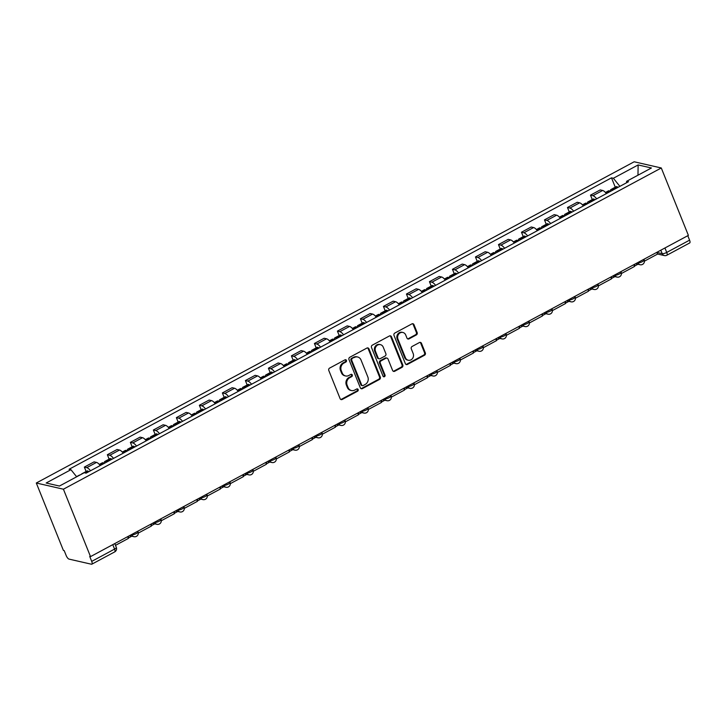 <?xml version="1.0" encoding="UTF-8"?>
<svg xmlns="http://www.w3.org/2000/svg" width="726" height="726" viewBox="0 0 726 726"><rect width="100%" height="100%" fill="white"/><g stroke="black" fill="none" stroke-linecap="round" stroke-linejoin="round"><path stroke-width="1.09" d="M346.438 360.386A1.234 1.098 102.9 0 0 344.986 359.842L329.604 368.1A1.761 1.57 102.9 0 0 328.787 370.451L340.131 398.674A1.761 1.57 102.9 0 0 342.209 399.463L357.591 391.196A1.234 1.098 102.9 0 0 357.428 388.9A1.234 1.098 102.9 0 0 356.711 389L354.724 390.071A5.627 5.018 102.9 0 1 351.448 390.543A5.627 5.018 102.9 0 1 348.072 387.539L347.128 385.188A5.627 5.018 102.9 0 1 349.741 377.683L351.729 376.613A1.234 1.098 102.9 0 0 351.565 374.317A1.234 1.098 102.9 0 0 350.849 374.416L348.861 375.487A5.627 5.018 102.9 0 1 345.585 375.959A5.627 5.018 102.9 0 1 342.209 372.964L341.265 370.605A5.627 5.018 102.9 0 1 343.879 363.1L345.866 362.029A1.234 1.098 102.9 0 0 346.438 360.386M345.585 375.959L344.796 375.778A5.627 5.018 102.9 0 1 341.42 372.783L340.476 370.423A5.627 5.018 102.9 0 1 343.089 362.918L345.077 361.857A1.234 1.098 102.9 0 0 345.286 359.733M340.812 399.463A1.761 1.57 102.9 0 0 341.42 399.282L356.802 391.015A1.234 1.098 102.9 0 0 357.01 388.891M351.448 390.543L350.658 390.361A5.627 5.018 102.9 0 1 347.282 387.366L346.338 385.007A5.627 5.018 102.9 0 1 348.952 377.502L350.939 376.431A1.234 1.098 102.9 0 0 351.148 374.307M416.343 334.94A1.761 1.57 102.9 0 0 417.16 332.59L413.983 324.676A1.761 1.57 102.9 0 0 411.905 323.887L394.817 333.062A1.761 1.57 102.9 0 0 394 335.412L405.353 363.635A1.761 1.57 102.9 0 0 407.431 364.425L424.51 355.241A1.761 1.57 102.9 0 0 425.327 352.9L421.479 343.334A1.761 1.57 102.9 0 0 419.401 342.545L412.096 346.474A1.761 1.57 102.9 0 0 411.279 348.816L413.185 353.562A4.71 4.193 102.9 0 1 412.522 358.499A4.71 4.193 102.9 0 1 408.257 360.232A4.71 4.193 102.9 0 1 405.435 357.718L397.966 339.142A4.71 4.193 102.9 0 1 398.628 334.205A4.71 4.193 102.9 0 1 402.885 332.472A4.71 4.193 102.9 0 1 405.716 334.976L406.959 338.08A1.761 1.57 102.9 0 0 409.037 338.87L416.343 334.94L415.553 334.759A1.761 1.57 102.9 0 0 416.37 332.417L413.185 324.495A1.761 1.57 102.9 0 0 412.513 323.705M661.286 167.978L688.384 235.387L90.514 556.615L63.416 489.206L661.286 167.978L634.17 161.78L36.3 483.008L63.398 550.417L64.187 550.598L66.184 555.553A3.585 1.28 -118.2 0 0 69.043 559.111L91.412 564.22A3.585 1.28 -118.2 0 0 91.83 564.184A3.585 1.28 -118.2 0 0 91.712 561.389L114.572 549.101A3.585 0.998 -21.9 0 0 116.314 547.404L114.781 543.574M368.962 348.861A1.761 1.57 102.9 0 0 366.884 348.072L349.805 357.256A1.761 1.57 102.9 0 0 348.979 359.597L360.332 387.82A1.761 1.57 102.9 0 0 362.41 388.61L379.489 379.435A1.761 1.57 102.9 0 0 380.306 377.084L368.962 348.861L368.173 348.68A1.761 1.57 102.9 0 0 367.492 347.89M372.311 345.159L389.39 335.984A1.761 1.57 102.9 0 1 391.468 336.773L402.812 364.996A1.761 1.57 102.9 0 1 401.995 367.338L394.69 371.267A1.761 1.57 102.9 0 1 392.612 370.478L388.011 359.034A1.761 1.57 102.9 0 0 385.933 358.236L381.077 360.849A1.761 1.57 102.9 0 0 380.261 363.191L385.052 375.106A1.234 1.098 102.9 0 1 383.029 376.195L371.494 347.5A1.761 1.57 102.9 0 1 372.311 345.159M687.794 235.705L689.582 240.161A3.585 1.28 61.8 0 1 689.7 242.956L666.84 255.234A3.585 1.28 -118.2 0 0 666.722 252.439L689.582 240.161M90.514 556.615L89.725 556.434L91.712 561.389M63.416 489.206L36.3 483.008M100.242 465.548A8.24 2.94 -118.2 0 0 96.494 462.408L86.757 467.644A8.24 2.94 61.8 0 1 90.505 470.775M86.757 467.644L84.352 467.09L86.122 471.51M96.494 462.408L94.081 461.863L84.352 467.09M109.136 459.15L107.357 454.73L109.762 455.275A8.24 2.94 61.8 0 1 113.51 458.415M123.248 453.187A8.24 2.94 -118.2 0 0 119.5 450.047L117.086 449.494L107.357 454.73M132.141 446.789L130.362 442.37L132.776 442.914A8.24 2.94 61.8 0 1 136.515 446.054M146.253 440.827A8.24 2.94 -118.2 0 0 142.505 437.687L140.091 437.134L130.362 442.37M155.146 434.429L153.368 430.01L155.781 430.554A8.24 2.94 61.8 0 1 159.52 433.694M169.258 428.458A8.24 2.94 -118.2 0 0 165.51 425.327L163.105 424.774L153.368 430.01M178.151 422.069L176.373 417.641L178.787 418.194A8.24 2.94 61.8 0 1 182.535 421.334M192.263 416.098A8.24 2.94 -118.2 0 0 188.515 412.967L186.11 412.413L176.373 417.641M201.156 409.7L199.378 405.28L201.792 405.834A8.24 2.94 61.8 0 1 205.54 408.965M215.268 403.738A8.24 2.94 -118.2 0 0 211.529 400.607L209.115 400.053L199.378 405.28M224.162 397.34L222.383 392.92L224.797 393.474A8.24 2.94 61.8 0 1 228.545 396.605M238.273 391.378A8.24 2.94 -118.2 0 0 234.534 388.247L232.12 387.693L222.383 392.92M247.167 384.98L245.397 380.56L247.802 381.114A8.24 2.94 61.8 0 1 251.55 384.245M261.287 379.017A8.24 2.94 -118.2 0 0 257.539 375.886L255.125 375.333L245.397 380.56M270.181 372.62L268.402 368.2L270.807 368.754A8.24 2.94 61.8 0 1 274.555 371.884M284.293 366.657A8.24 2.94 -118.2 0 0 280.545 363.517L278.131 362.973L268.402 368.2M293.186 360.259L291.407 355.84L293.821 356.393A8.24 2.94 61.8 0 1 297.56 359.524M307.298 354.297A8.24 2.94 -118.2 0 0 303.55 351.157L301.136 350.613L291.407 355.84M316.191 347.899L314.412 343.48L316.826 344.033A8.24 2.94 61.8 0 1 320.565 347.164M330.303 341.937A8.24 2.94 -118.2 0 0 326.555 338.797L324.15 338.252L314.412 343.48M339.196 335.539L337.418 331.12L339.832 331.664A8.24 2.94 61.8 0 1 343.579 334.804M353.308 329.577A8.24 2.94 -118.2 0 0 349.56 326.437L347.155 325.883L337.418 331.12M362.201 323.179L360.423 318.759L362.837 319.304A8.24 2.94 61.8 0 1 366.585 322.444M376.313 317.217A8.24 2.94 -118.2 0 0 372.565 314.077L370.16 313.523L360.423 318.759M385.207 310.819L383.428 306.399L385.842 306.944A8.24 2.94 61.8 0 1 389.59 310.084M399.318 304.847A8.24 2.94 -118.2 0 0 395.579 301.717L393.165 301.163L383.428 306.399M408.212 298.459L406.442 294.03L408.847 294.584A8.24 2.94 61.8 0 1 412.595 297.724M422.323 292.487A8.24 2.94 -118.2 0 0 418.584 289.356L416.17 288.803L406.442 294.03M431.217 286.089L429.447 281.67L431.852 282.223A8.24 2.94 61.8 0 1 435.6 285.354M445.337 280.127A8.24 2.94 -118.2 0 0 441.589 276.996L439.176 276.443L429.447 281.67M454.231 273.729L452.452 269.31L454.857 269.863A8.24 2.94 61.8 0 1 458.605 272.994M468.343 267.767A8.24 2.94 -118.2 0 0 464.595 264.636L462.181 264.082L452.452 269.31M477.236 261.369L475.457 256.95L477.871 257.503A8.24 2.94 61.8 0 1 481.61 260.634M491.348 255.407A8.24 2.94 -118.2 0 0 487.6 252.276L485.186 251.722L475.457 256.95M500.241 249.009L498.463 244.589L500.876 245.143A8.24 2.94 61.8 0 1 504.615 248.274M514.353 243.047A8.24 2.94 -118.2 0 0 510.605 239.907L508.2 239.362L498.463 244.589M523.246 236.649L521.468 232.229L523.882 232.783A8.24 2.94 61.8 0 1 527.63 235.914M537.358 230.686A8.24 2.94 -118.2 0 0 533.61 227.547L531.205 227.002L521.468 232.229M546.251 224.289L544.473 219.869L546.887 220.423A8.24 2.94 61.8 0 1 550.635 223.554M560.363 218.326A8.24 2.94 -118.2 0 0 556.624 215.186L554.21 214.642L544.473 219.869M569.257 211.928L567.478 207.509L569.892 208.053A8.24 2.94 61.8 0 1 573.64 211.193M583.368 205.966A8.24 2.94 -118.2 0 0 579.629 202.826L577.215 202.273L567.478 207.509M592.262 199.568L590.492 195.149L592.897 195.693A8.24 2.94 61.8 0 1 596.645 198.833M606.382 193.606A8.24 2.94 -118.2 0 0 602.634 190.466L600.221 189.913L590.492 195.149M619.877 186.346L613.361 178.26L638.136 164.947L651.422 167.978L626.647 181.291L628.498 181.718L86.076 473.152L84.225 472.726L59.45 486.039L46.165 483.008L70.939 469.695L76.666 476.791M613.361 178.26L611.501 177.834L69.088 469.268L70.939 469.695M615.276 187.208L611.501 177.834M626.647 181.291L626.484 182.798M637.972 175.202L638.136 164.947M361.003 388.61A1.761 1.57 102.9 0 0 361.621 388.428L378.7 379.253A1.761 1.57 102.9 0 0 379.516 376.903L368.173 348.68M352.273 358.59A1.234 1.098 102.9 0 0 351.702 360.232L361.666 385.007A1.234 1.098 102.9 0 0 363.118 385.56L365.214 384.435A5.627 5.018 102.9 0 0 367.828 376.93L361.022 359.996A5.627 5.018 102.9 0 0 357.646 356.992A5.627 5.018 102.9 0 0 354.379 357.464L351.484 358.408A1.234 1.098 102.9 0 0 350.912 360.051L351.702 360.232M362.401 385.66L361.612 385.479A1.234 1.098 102.9 0 1 360.867 384.825L350.912 360.051M357.646 356.992L356.856 356.811A5.627 5.018 102.9 0 0 353.58 357.283L354.379 357.464M351.484 358.408L353.58 357.283M393.283 371.267A1.761 1.57 102.9 0 0 393.9 371.086L401.206 367.156A1.761 1.57 102.9 0 0 402.022 364.815L390.679 336.592A1.761 1.57 102.9 0 0 390.007 335.802M386.949 358.09L386.159 357.909A1.761 1.57 102.9 0 0 385.143 358.063L380.288 360.668A1.761 1.57 102.9 0 0 379.471 363.009L384.263 374.925L385.052 375.106M383.392 376.676A1.234 1.098 102.9 0 0 384.263 374.925M383.237 347.155A4.71 4.193 102.9 0 0 380.406 344.641A4.71 4.193 102.9 0 0 376.15 346.375A4.71 4.193 102.9 0 0 375.487 351.311L378.119 357.864A1.761 1.57 102.9 0 0 380.197 358.653L385.052 356.049A1.761 1.57 102.9 0 0 385.869 353.698L383.237 347.155M380.406 344.641L379.616 344.469A4.71 4.193 102.9 0 0 375.36 346.202A4.71 4.193 102.9 0 0 374.698 351.13L375.487 351.311M379.181 358.798L378.382 358.617A1.761 1.57 102.9 0 1 377.329 357.682L374.698 351.13M407.631 338.87A1.761 1.57 102.9 0 0 408.248 338.688L415.553 334.759M402.885 332.472L402.095 332.29A4.71 4.193 102.9 0 0 397.83 334.024A4.71 4.193 102.9 0 0 397.176 338.96L397.966 339.142M408.257 360.232L407.467 360.051A4.71 4.193 102.9 0 1 404.645 357.537L397.176 338.96M406.025 364.425A1.761 1.57 102.9 0 0 406.633 364.243L423.721 355.059A1.761 1.57 102.9 0 0 424.538 352.718L420.69 343.153A1.761 1.57 102.9 0 0 420.018 342.363M82.183 473.824A4.528 1.615 -118.2 0 0 81.72 473.878A4.528 1.615 -118.2 0 0 81.412 474.241M88.826 471.673A13.622 4.864 -118.2 0 0 88.599 471.492L88.463 471.383A4.528 1.615 -118.2 0 0 87.102 470.983L81.72 473.878M76.548 476.655L79.361 475.149A4.528 1.615 61.8 0 1 79.824 475.085M127.658 536.659L128.366 538.42L115.488 545.344M106.45 462.208A13.622 4.864 -118.2 0 0 106.223 462.026L106.087 461.917A4.528 1.615 -118.2 0 0 104.725 461.518A4.528 1.615 -118.2 0 0 104.362 463.333M111.831 459.313A13.622 4.864 -118.2 0 0 111.604 459.131L111.468 459.023A4.528 1.615 -118.2 0 0 110.107 458.623L104.725 461.518M99.308 464.422L102.366 462.789A4.528 1.615 61.8 0 1 103.727 463.188L103.863 463.297A13.622 4.864 61.8 0 1 104.09 463.469M150.663 524.299L151.38 526.06L138.294 533.093M128.175 537.948A7.169 2.559 -118.2 0 0 128.448 536.233M129.455 449.848A13.622 4.864 -118.2 0 0 129.228 449.666L129.092 449.557A4.528 1.615 -118.2 0 0 127.731 449.158A4.528 1.615 -118.2 0 0 127.368 450.973M134.845 446.953A13.622 4.864 -118.2 0 0 134.619 446.771L134.473 446.662A4.528 1.615 -118.2 0 0 133.112 446.263L127.731 449.158M122.313 452.062L125.371 450.419A4.528 1.615 61.8 0 1 126.732 450.828L126.869 450.937A13.622 4.864 61.8 0 1 127.095 451.109M173.668 511.939L174.385 513.699L161.299 520.723M151.189 525.588A7.169 2.559 -118.2 0 0 151.453 523.873M152.469 437.488A13.622 4.864 -118.2 0 0 152.242 437.306L152.097 437.197A4.528 1.615 -118.2 0 0 150.736 436.798A4.528 1.615 -118.2 0 0 150.373 438.604M157.851 434.593A13.622 4.864 -118.2 0 0 157.624 434.411L157.478 434.302A4.528 1.615 -118.2 0 0 156.117 433.903L150.736 436.798M145.318 439.702L148.376 438.059A4.528 1.615 61.8 0 1 149.737 438.468L149.883 438.568A13.622 4.864 61.8 0 1 150.11 438.749M196.682 499.57L197.39 501.339L184.313 508.363M174.195 513.228A7.169 2.559 -118.2 0 0 174.458 511.512M175.474 425.118A13.622 4.864 -118.2 0 0 175.247 424.946L175.102 424.837A4.528 1.615 -118.2 0 0 173.741 424.438A4.528 1.615 -118.2 0 0 173.378 426.244M180.856 422.233A13.622 4.864 -118.2 0 0 180.629 422.051L180.493 421.942A4.528 1.615 -118.2 0 0 179.122 421.543L173.741 424.438M168.332 427.342L171.381 425.699A4.528 1.615 61.8 0 1 172.743 426.098L172.888 426.207A13.622 4.864 61.8 0 1 173.115 426.389M219.688 487.21L220.395 488.979L207.318 496.003M197.2 500.867A7.169 2.559 -118.2 0 0 197.463 499.152M198.479 412.758A13.622 4.864 -118.2 0 0 198.252 412.586L198.116 412.477A4.528 1.615 -118.2 0 0 196.746 412.069A4.528 1.615 -118.2 0 0 196.383 413.884M203.861 409.872A13.622 4.864 -118.2 0 0 203.634 409.691L203.498 409.582A4.528 1.615 -118.2 0 0 202.127 409.183L196.746 412.069M191.337 414.982L194.386 413.339A4.528 1.615 61.8 0 1 195.757 413.738L195.893 413.847A13.622 4.864 61.8 0 1 196.12 414.029M242.693 474.849L243.401 476.619L230.323 483.643M220.205 488.507A7.169 2.559 -118.2 0 0 220.477 486.792M221.484 400.398A13.622 4.864 -118.2 0 0 221.258 400.217L221.121 400.117A4.528 1.615 -118.2 0 0 219.751 399.708A4.528 1.615 -118.2 0 0 219.388 401.523M226.866 397.512A13.622 4.864 -118.2 0 0 226.639 397.331L226.503 397.222A4.528 1.615 -118.2 0 0 225.133 396.823L219.751 399.708M214.342 402.621L217.392 400.979A4.528 1.615 61.8 0 1 218.762 401.378L218.898 401.487A13.622 4.864 61.8 0 1 219.125 401.669M265.698 462.489L266.406 464.259L253.329 471.283M243.21 476.147A7.169 2.559 -118.2 0 0 243.482 474.432M244.49 388.038A13.622 4.864 -118.2 0 0 244.263 387.856L244.127 387.748A4.528 1.615 -118.2 0 0 242.756 387.348A4.528 1.615 -118.2 0 0 242.402 389.163M249.871 385.143A13.622 4.864 -118.2 0 0 249.644 384.971L249.508 384.862A4.528 1.615 -118.2 0 0 248.147 384.462L242.756 387.348M237.348 390.261L240.397 388.619A4.528 1.615 61.8 0 1 241.767 389.018L241.903 389.127A13.622 4.864 61.8 0 1 242.13 389.308M288.703 450.129L289.411 451.899L276.334 458.923M266.215 463.787A7.169 2.559 -118.2 0 0 266.487 462.063M267.495 375.678A13.622 4.864 -118.2 0 0 267.268 375.496L267.132 375.387A4.528 1.615 -118.2 0 0 265.77 374.988A4.528 1.615 -118.2 0 0 265.407 376.803M272.876 372.783A13.622 4.864 -118.2 0 0 272.649 372.61L272.513 372.502A4.528 1.615 -118.2 0 0 271.152 372.093L265.77 374.988M260.353 377.901L263.411 376.259A4.528 1.615 61.8 0 1 264.772 376.658L264.908 376.767A13.622 4.864 61.8 0 1 265.135 376.948M311.708 437.769L312.425 439.539L299.339 446.563M289.22 451.418A7.169 2.559 -118.2 0 0 289.493 449.703M290.5 363.318A13.622 4.864 -118.2 0 0 290.273 363.136L290.137 363.027A4.528 1.615 -118.2 0 0 288.776 362.628A4.528 1.615 -118.2 0 0 288.413 364.443M295.89 360.423A13.622 4.864 -118.2 0 0 295.663 360.241L295.518 360.141A4.528 1.615 -118.2 0 0 294.157 359.733L288.776 362.628M283.358 365.541L286.416 363.898A4.528 1.615 61.8 0 1 287.777 364.298L287.913 364.407A13.622 4.864 61.8 0 1 288.14 364.588M334.713 425.409L335.43 427.169L322.344 434.202M312.234 439.058A7.169 2.559 -118.2 0 0 312.498 437.342M313.514 350.957A13.622 4.864 -118.2 0 0 313.287 350.776L313.142 350.667A4.528 1.615 -118.2 0 0 311.781 350.268A4.528 1.615 -118.2 0 0 311.418 352.083M318.895 348.063A13.622 4.864 -118.2 0 0 318.669 347.881L318.523 347.772A4.528 1.615 -118.2 0 0 317.162 347.373L311.781 350.268M306.363 353.172L309.421 351.538A4.528 1.615 61.8 0 1 310.782 351.938L310.928 352.046A13.622 4.864 61.8 0 1 311.155 352.228M357.727 413.049L358.435 414.809L345.358 421.842M335.24 426.697A7.169 2.559 -118.2 0 0 335.503 424.982M336.519 338.597A13.622 4.864 -118.2 0 0 336.292 338.416L336.147 338.307A4.528 1.615 -118.2 0 0 334.786 337.908A4.528 1.615 -118.2 0 0 334.423 339.723M341.901 335.702A13.622 4.864 -118.2 0 0 341.674 335.521L341.538 335.412A4.528 1.615 -118.2 0 0 340.167 335.013L334.786 337.908M329.377 340.812L332.426 339.178A4.528 1.615 61.8 0 1 333.788 339.577L333.933 339.686A13.622 4.864 61.8 0 1 334.16 339.859M380.733 400.688L381.44 402.449L368.363 409.482M358.245 414.337A7.169 2.559 -118.2 0 0 358.508 412.622M359.524 326.237A13.622 4.864 -118.2 0 0 359.297 326.056L359.152 325.947A4.528 1.615 -118.2 0 0 357.791 325.547A4.528 1.615 -118.2 0 0 357.428 327.362M364.906 323.342A13.622 4.864 -118.2 0 0 364.679 323.161L364.543 323.052A4.528 1.615 -118.2 0 0 363.172 322.653L357.791 325.547M352.382 328.451L355.431 326.809A4.528 1.615 61.8 0 1 356.793 327.217L356.938 327.326A13.622 4.864 61.8 0 1 357.165 327.499M403.738 388.328L404.446 390.089L391.368 397.113M381.25 401.977A7.169 2.559 -118.2 0 0 381.522 400.262M382.529 313.877A13.622 4.864 -118.2 0 0 382.303 313.696L382.166 313.587A4.528 1.615 -118.2 0 0 380.796 313.187A4.528 1.615 -118.2 0 0 380.433 314.993M387.911 310.982A13.622 4.864 -118.2 0 0 387.684 310.801L387.548 310.692A4.528 1.615 -118.2 0 0 386.178 310.292L380.796 313.187M375.387 316.091L378.437 314.449A4.528 1.615 61.8 0 1 379.807 314.857L379.943 314.957A13.622 4.864 61.8 0 1 380.17 315.138M426.743 375.959L427.451 377.729L414.374 384.753M404.255 389.617A7.169 2.559 -118.2 0 0 404.527 387.902M405.535 301.508A13.622 4.864 -118.2 0 0 405.308 301.335L405.172 301.226A4.528 1.615 -118.2 0 0 403.801 300.827A4.528 1.615 -118.2 0 0 403.447 302.633M410.916 298.622A13.622 4.864 -118.2 0 0 410.689 298.44L410.553 298.332A4.528 1.615 -118.2 0 0 409.192 297.932L403.801 300.827M398.392 303.731L401.442 302.089A4.528 1.615 61.8 0 1 402.812 302.488L402.948 302.597A13.622 4.864 61.8 0 1 403.175 302.778M449.748 363.599L450.456 365.369L437.379 372.393M427.26 377.257A7.169 2.559 -118.2 0 0 427.532 375.542M428.54 289.148A13.622 4.864 -118.2 0 0 428.313 288.975L428.177 288.866A4.528 1.615 -118.2 0 0 426.815 288.458A4.528 1.615 -118.2 0 0 426.452 290.273M433.921 286.262A13.622 4.864 -118.2 0 0 433.694 286.08L433.558 285.971A4.528 1.615 -118.2 0 0 432.197 285.572L426.815 288.458M421.398 291.371L424.456 289.728A4.528 1.615 61.8 0 1 425.817 290.128L425.953 290.237A13.622 4.864 61.8 0 1 426.18 290.418M472.753 351.239L473.461 353.008L460.384 360.032M450.265 364.897A7.169 2.559 -118.2 0 0 450.537 363.181M451.545 276.787A13.622 4.864 -118.2 0 0 451.318 276.606L451.182 276.506A4.528 1.615 -118.2 0 0 449.821 276.098A4.528 1.615 -118.2 0 0 449.458 277.913M456.935 273.902A13.622 4.864 -118.2 0 0 456.708 273.72L456.563 273.611A4.528 1.615 -118.2 0 0 455.202 273.212L449.821 276.098M444.403 279.011L447.461 277.368A4.528 1.615 61.8 0 1 448.822 277.768L448.958 277.876A13.622 4.864 61.8 0 1 449.185 278.058M495.758 338.879L496.475 340.648L483.389 347.672M473.279 352.537A7.169 2.559 -118.2 0 0 473.543 350.821M474.559 264.427A13.622 4.864 -118.2 0 0 474.332 264.246L474.187 264.137A4.528 1.615 -118.2 0 0 472.826 263.738A4.528 1.615 -118.2 0 0 472.463 265.553M479.94 261.532A13.622 4.864 -118.2 0 0 479.714 261.36L479.568 261.251A4.528 1.615 -118.2 0 0 478.207 260.852L472.826 263.738M467.408 266.651L470.466 265.008A4.528 1.615 61.8 0 1 471.827 265.407L471.973 265.516A13.622 4.864 61.8 0 1 472.199 265.698M518.772 326.519L519.48 328.288L506.403 335.312M496.285 340.176A7.169 2.559 -118.2 0 0 496.548 338.452M497.564 252.067A13.622 4.864 -118.2 0 0 497.337 251.886L497.192 251.777A4.528 1.615 -118.2 0 0 495.831 251.377A4.528 1.615 -118.2 0 0 495.468 253.192M502.946 249.172A13.622 4.864 -118.2 0 0 502.719 249L502.573 248.891A4.528 1.615 -118.2 0 0 501.212 248.492L495.831 251.377M490.413 254.291L493.471 252.648A4.528 1.615 61.8 0 1 494.833 253.047L494.978 253.156A13.622 4.864 61.8 0 1 495.205 253.338M541.778 314.158L542.485 315.928L529.408 322.952M519.29 327.807A7.169 2.559 -118.2 0 0 519.553 326.092M520.569 239.707A13.622 4.864 -118.2 0 0 520.342 239.526L520.197 239.417A4.528 1.615 -118.2 0 0 518.836 239.017A4.528 1.615 -118.2 0 0 518.473 240.832M525.951 236.812A13.622 4.864 -118.2 0 0 525.724 236.631L525.588 236.531A4.528 1.615 -118.2 0 0 524.217 236.122L518.836 239.017M513.427 241.93L516.476 240.288A4.528 1.615 61.8 0 1 517.838 240.687L517.983 240.796A13.622 4.864 61.8 0 1 518.21 240.978M564.783 301.798L565.49 303.559L552.413 310.592M542.295 315.447A7.169 2.559 -118.2 0 0 542.558 313.732M543.574 227.347A13.622 4.864 -118.2 0 0 543.347 227.165L543.211 227.056A4.528 1.615 -118.2 0 0 541.841 226.657A4.528 1.615 -118.2 0 0 541.478 228.472M548.956 224.452A13.622 4.864 -118.2 0 0 548.729 224.27L548.593 224.162A4.528 1.615 -118.2 0 0 547.222 223.762L541.841 226.657M536.432 229.561L539.482 227.928A4.528 1.615 61.8 0 1 540.852 228.327L540.988 228.436A13.622 4.864 61.8 0 1 541.215 228.617M587.788 289.438L588.496 291.199L575.419 298.232M565.3 303.087A7.169 2.559 -118.2 0 0 565.572 301.372M566.579 214.987A13.622 4.864 -118.2 0 0 566.353 214.805L566.216 214.696A4.528 1.615 -118.2 0 0 564.846 214.297A4.528 1.615 -118.2 0 0 564.492 216.112M571.961 212.092A13.622 4.864 -118.2 0 0 571.734 211.91L571.598 211.801A4.528 1.615 -118.2 0 0 570.237 211.402L564.846 214.297M559.437 217.201L562.487 215.568A4.528 1.615 61.8 0 1 563.857 215.967L563.993 216.076A13.622 4.864 61.8 0 1 564.22 216.248M610.793 277.078L611.501 278.838L598.424 285.872M588.305 290.727A7.169 2.559 -118.2 0 0 588.577 289.012M589.585 202.627A13.622 4.864 -118.2 0 0 589.358 202.445L589.222 202.336A4.528 1.615 -118.2 0 0 587.86 201.937A4.528 1.615 -118.2 0 0 587.497 203.752M594.966 199.732A13.622 4.864 -118.2 0 0 594.739 199.55L594.603 199.441A4.528 1.615 -118.2 0 0 593.242 199.042L587.86 201.937M582.443 204.841L585.501 203.207A4.528 1.615 61.8 0 1 586.862 203.607L586.998 203.716A13.622 4.864 61.8 0 1 587.225 203.888M633.798 264.718L634.506 266.478L621.429 273.502M611.31 278.367A7.169 2.559 -118.2 0 0 611.582 276.651M612.59 190.266A13.622 4.864 -118.2 0 0 612.363 190.085L612.227 189.976A4.528 1.615 -118.2 0 0 610.865 189.577A4.528 1.615 -118.2 0 0 610.502 191.383M617.98 187.372A13.622 4.864 -118.2 0 0 617.753 187.19L617.608 187.081A4.528 1.615 -118.2 0 0 616.247 186.682L610.865 189.577M605.448 192.481L608.506 190.838A4.528 1.615 61.8 0 1 609.867 191.247L610.003 191.346A13.622 4.864 61.8 0 1 610.23 191.528M656.803 252.349L657.52 254.118L644.434 261.142M634.315 266.006A7.169 2.559 -118.2 0 0 634.588 264.291M656.839 252.439L662.194 253.664A3.585 0.998 -21.9 0 0 666.722 252.439L664.934 247.983M660.805 250.207L662.194 253.664A3.585 3.194 -77.1 0 0 664.344 255.57A3.585 3.585 0 0 0 666.84 255.234M579.629 202.826L569.892 208.053M556.624 215.186L546.887 220.423M533.61 227.547L523.882 232.783M510.605 239.907L500.876 245.143M487.6 252.276L477.871 257.503M464.595 264.636L454.857 269.863M441.589 276.996L431.852 282.223M418.584 289.356L408.847 294.584M395.579 301.717L385.842 306.944M372.565 314.077L362.837 319.304M349.56 326.437L339.832 331.664M326.555 338.797L316.826 344.033M303.55 351.157L293.821 356.393M280.545 363.517L270.807 368.754M257.539 375.886L247.802 381.114M234.534 388.247L224.797 393.474M211.529 400.607L201.792 405.834M188.515 412.967L178.787 418.194M165.51 425.327L155.781 430.554M142.505 437.687L132.776 442.914M119.5 450.047L109.762 455.275M602.634 190.466L592.897 195.693M637.482 262.73L637.9 262.83A3.585 0.998 -21.9 0 0 641.848 261.895A3.585 0.998 -21.9 0 0 644.18 259.908L643.926 259.273M637.8 262.567L637.9 262.83A3.585 3.194 -77.1 0 0 640.06 264.736A3.585 3.585 0 0 0 644.18 259.908M614.477 275.09L614.895 275.19A3.585 0.998 -21.9 0 0 618.842 274.256A3.585 0.998 -21.9 0 0 621.175 272.268L620.921 271.633M614.795 274.927L614.895 275.19A3.585 3.194 -77.1 0 0 617.046 277.096A3.585 3.585 0 0 0 621.175 272.268M591.472 287.46L591.89 287.55A3.585 0.998 -21.9 0 0 595.837 286.625A3.585 0.998 -21.9 0 0 598.17 284.628L597.915 283.993M591.79 287.287L591.89 287.55A3.585 3.194 -77.1 0 0 594.04 289.465A3.585 3.585 0 0 0 598.17 284.628M568.467 299.82L568.885 299.911A3.585 0.998 -21.9 0 0 572.832 298.985A3.585 0.998 -21.9 0 0 575.164 296.988L574.91 296.353M568.776 299.647L568.885 299.911A3.585 3.194 -77.1 0 0 571.035 301.825A3.585 3.585 0 0 0 575.164 296.988M545.462 312.18L545.879 312.271A3.585 0.998 -21.9 0 0 549.827 311.345A3.585 0.998 -21.9 0 0 552.15 309.349L551.896 308.713M545.77 312.008L545.879 312.271A3.585 3.194 -77.1 0 0 548.03 314.186A3.585 3.585 0 0 0 552.15 309.349M522.457 324.54L522.874 324.631A3.585 0.998 -21.9 0 0 526.813 323.705A3.585 0.998 -21.9 0 0 529.145 321.709L528.891 321.083M522.765 324.368L522.874 324.631A3.585 3.194 -77.1 0 0 525.025 326.546A3.585 3.585 0 0 0 529.145 321.709M499.452 336.9L499.869 336.991A3.585 0.998 -21.9 0 0 503.808 336.065A3.585 0.998 -21.9 0 0 506.14 334.078L505.886 333.443M499.76 336.728L499.869 336.991A3.585 3.194 -77.1 0 0 502.02 338.906A3.585 3.585 0 0 0 506.14 334.078M476.438 349.26L476.864 349.36A3.585 0.998 -21.9 0 0 480.803 348.426A3.585 0.998 -21.9 0 0 483.135 346.438L482.881 345.803M476.755 349.097L476.864 349.36A3.585 3.194 -77.1 0 0 479.015 351.266A3.585 3.585 0 0 0 483.135 346.438M453.432 361.621L453.85 361.72A3.585 0.998 -21.9 0 0 457.797 360.786A3.585 0.998 -21.9 0 0 460.13 358.798L459.876 358.163M453.75 361.457L453.85 361.72A3.585 3.194 -77.1 0 0 456.001 363.626A3.585 3.585 0 0 0 460.13 358.798M430.427 373.981L430.845 374.081A3.585 0.998 -21.9 0 0 434.792 373.146A3.585 0.998 -21.9 0 0 437.125 371.158L436.87 370.523M430.745 373.817L430.845 374.081A3.585 3.194 -77.1 0 0 432.995 375.986A3.585 3.585 0 0 0 437.125 371.158M407.422 386.341L407.84 386.441A3.585 0.998 -21.9 0 0 411.787 385.506A3.585 0.998 -21.9 0 0 414.119 383.519L413.865 382.883M407.731 386.178L407.84 386.441A3.585 3.194 -77.1 0 0 409.99 388.346A3.585 3.585 0 0 0 414.119 383.519M384.417 398.701L384.834 398.801A3.585 0.998 -21.9 0 0 388.782 397.866A3.585 0.998 -21.9 0 0 391.105 395.879L390.851 395.243M384.726 398.538L384.834 398.801A3.585 3.194 -77.1 0 0 386.985 400.707A3.585 3.585 0 0 0 391.105 395.879M361.412 411.07L361.829 411.161A3.585 0.998 -21.9 0 0 365.768 410.235A3.585 0.998 -21.9 0 0 368.1 408.239L367.846 407.604M361.72 410.898L361.829 411.161A3.585 3.194 -77.1 0 0 363.98 413.076A3.585 3.585 0 0 0 368.1 408.239M338.407 423.43L338.824 423.521A3.585 0.998 -21.9 0 0 342.763 422.596A3.585 0.998 -21.9 0 0 345.095 420.599L344.841 419.964M338.715 423.258L338.824 423.521A3.585 3.194 -77.1 0 0 340.975 425.436A3.585 3.585 0 0 0 345.095 420.599M315.393 435.791L315.819 435.881A3.585 0.998 -21.9 0 0 319.758 434.956A3.585 0.998 -21.9 0 0 322.09 432.959L321.836 432.324M315.71 435.618L315.819 435.881A3.585 3.194 -77.1 0 0 317.97 437.796A3.585 3.585 0 0 0 322.09 432.959M292.387 448.151L292.805 448.241A3.585 0.998 -21.9 0 0 296.752 447.316A3.585 0.998 -21.9 0 0 299.085 445.319L298.831 444.693M292.705 447.978L292.805 448.241A3.585 3.194 -77.1 0 0 294.956 450.156A3.585 3.585 0 0 0 299.085 445.319M269.382 460.511L269.8 460.602A3.585 0.998 -21.9 0 0 273.747 459.676A3.585 0.998 -21.9 0 0 276.08 457.689L275.826 457.053M269.7 460.338L269.8 460.602A3.585 3.194 -77.1 0 0 271.951 462.516A3.585 3.585 0 0 0 276.08 457.689M246.377 472.871L246.795 472.971A3.585 0.998 -21.9 0 0 250.742 472.036A3.585 0.998 -21.9 0 0 253.075 470.049L252.82 469.413M246.686 472.708L246.795 472.971A3.585 3.194 -77.1 0 0 248.945 474.877A3.585 3.585 0 0 0 253.075 470.049M223.372 485.231L223.789 485.331A3.585 0.998 -21.9 0 0 227.737 484.396A3.585 0.998 -21.9 0 0 230.069 482.409L229.806 481.774M223.681 485.068L223.789 485.331A3.585 3.194 -77.1 0 0 225.94 487.237A3.585 3.585 0 0 0 230.069 482.409M200.367 497.591L200.784 497.691A3.585 0.998 -21.9 0 0 204.723 496.756A3.585 0.998 -21.9 0 0 207.055 494.769L206.801 494.134M200.675 497.428L200.784 497.691A3.585 3.194 -77.1 0 0 202.935 499.597A3.585 3.585 0 0 0 207.055 494.769M177.362 509.951L177.779 510.051A3.585 0.998 -21.9 0 0 181.718 509.117A3.585 0.998 -21.9 0 0 184.05 507.129L183.796 506.494M177.67 509.788L177.779 510.051A3.585 3.194 -77.1 0 0 179.93 511.957A3.585 3.585 0 0 0 184.05 507.129M154.348 522.312L154.774 522.411A3.585 0.998 -21.9 0 0 158.713 521.477A3.585 0.998 -21.9 0 0 161.045 519.489L160.791 518.854M154.665 522.148L154.774 522.411A3.585 3.194 -77.1 0 0 156.925 524.317A3.585 3.585 0 0 0 161.045 519.489M131.342 534.681L131.76 534.772A3.585 0.998 -21.9 0 0 135.708 533.846A3.585 0.998 -21.9 0 0 138.04 531.849L137.786 531.214M131.66 534.508L131.76 534.772A3.585 3.194 -77.1 0 0 133.911 536.686A3.585 3.585 0 0 0 138.04 531.849M112.784 544.654L114.572 549.101A3.585 1.28 -118.2 0 1 114.69 551.905A3.585 3.585 0 0 0 116.314 547.404M343.089 362.918L343.879 363.1M340.476 370.423L341.265 370.605M341.42 372.783L342.209 372.964M350.939 376.431L351.729 376.613M348.952 377.502L349.741 377.683M346.338 385.007L347.128 385.188M347.282 387.366L348.072 387.539M356.802 391.015L357.591 391.196M341.42 399.282L342.209 399.463M345.077 361.857L345.866 362.029M379.516 376.903L380.306 377.084M378.7 379.253L379.489 379.435M361.621 388.428L362.41 388.61M360.867 384.825L361.666 385.007M390.679 336.592L391.468 336.773M402.022 364.815L402.812 364.996M401.206 367.156L401.995 367.338M393.9 371.086L394.69 371.267M385.143 358.063L385.933 358.236M380.288 360.668L381.077 360.849M379.471 363.009L380.261 363.191M377.329 357.682L378.119 357.864M408.248 338.688L409.037 338.87M404.645 357.537L405.435 357.718M420.69 343.153L421.479 343.334M424.538 352.718L425.327 352.9M423.721 355.059L424.51 355.241M406.633 364.243L407.431 364.425M413.185 324.495L413.983 324.676M416.37 332.417L417.16 332.59M88.463 471.383L85.45 473.007M88.599 471.492L85.686 473.062M111.468 459.023L106.087 461.917M103.727 463.188L99.97 465.203M103.863 463.297L100.07 465.33M111.604 459.131L106.223 462.026M134.473 446.662L129.092 449.557M126.732 450.828L122.975 452.842M126.869 450.937L123.084 452.97M134.619 446.771L129.228 449.666M157.478 434.302L152.097 437.197M149.737 438.468L145.98 440.482M149.883 438.568L146.089 440.609M157.624 434.411L152.242 437.306M180.493 421.942L175.102 424.837M172.743 426.098L168.995 428.122M172.888 426.207L169.094 428.249M180.629 422.051L175.247 424.946M203.498 409.582L198.116 412.477M195.757 413.738L192 415.762M195.893 413.847L192.1 415.889M203.634 409.691L198.252 412.586M226.503 397.222L221.121 400.117M218.762 401.378L215.005 403.402M218.898 401.487L215.105 403.529M226.639 397.331L221.258 400.217M249.508 384.862L244.127 387.748M241.767 389.018L238.01 391.033M241.903 389.127L238.11 391.169M249.644 384.971L244.263 387.856M272.513 372.502L267.132 375.387M264.772 376.658L261.015 378.673M264.908 376.767L261.115 378.8M272.649 372.61L267.268 375.496M295.518 360.141L290.137 363.027M287.777 364.298L284.02 366.312M287.913 364.407L284.12 366.439M295.663 360.241L290.273 363.136M318.523 347.772L313.142 350.667M310.782 351.938L307.025 353.952M310.928 352.046L307.134 354.079M318.669 347.881L313.287 350.776M341.538 335.412L336.147 338.307M333.788 339.577L330.04 341.592M333.933 339.686L330.139 341.719M341.674 335.521L336.292 338.416M364.543 323.052L359.152 325.947M356.793 327.217L353.045 329.232M356.938 327.326L353.145 329.359M364.679 323.161L359.297 326.056M387.548 310.692L382.166 313.587M379.807 314.857L376.05 316.872M379.943 314.957L376.15 316.999M387.684 310.801L382.303 313.696M410.553 298.332L405.172 301.226M402.812 302.488L399.055 304.512M402.948 302.597L399.155 304.639M410.689 298.44L405.308 301.335M433.558 285.971L428.177 288.866M425.817 290.128L422.06 292.151M425.953 290.237L422.16 292.279M433.694 286.08L428.313 288.975M456.563 273.611L451.182 276.506M448.822 277.768L445.065 279.791M448.958 277.876L445.165 279.918M456.708 273.72L451.318 276.606M479.568 261.251L474.187 264.137M471.827 265.407L468.07 267.422M471.973 265.516L468.179 267.558M479.714 261.36L474.332 264.246M502.573 248.891L497.192 251.777M494.833 253.047L491.085 255.062M494.978 253.156L491.184 255.189M502.719 249L497.337 251.886M525.588 236.531L520.197 239.417M517.838 240.687L514.09 242.702M517.983 240.796L514.189 242.829M525.724 236.631L520.342 239.526M548.593 224.162L543.211 227.056M540.852 228.327L537.095 230.342M540.988 228.436L537.195 230.469M548.729 224.27L543.347 227.165M571.598 211.801L566.216 214.696M563.857 215.967L560.1 217.981M563.993 216.076L560.2 218.109M571.734 211.91L566.353 214.805M594.603 199.441L589.222 202.336M586.862 203.607L583.105 205.621M586.998 203.716L583.205 205.748M594.739 199.55L589.358 202.445M617.608 187.081L612.227 189.976M609.867 191.247L606.11 193.261M610.003 191.346L606.21 193.388M617.753 187.19L612.363 190.085M129.491 535.67L133.911 536.686M152.496 523.31L156.925 524.317M175.511 510.95L179.93 511.957M198.516 498.59L202.935 499.597M221.521 486.229L225.94 487.237M244.526 473.869L248.945 474.877M267.531 461.509L271.951 462.516M290.536 449.14L294.956 450.156M313.541 436.78L317.97 437.796M336.546 424.42L340.975 425.436M359.561 412.059L363.98 413.076M382.566 399.699L386.985 400.707M405.571 387.339L409.99 388.346M428.576 374.979L432.995 375.986M451.581 362.619L456.001 363.626M474.586 350.259L479.015 351.266M497.591 337.899L502.02 338.906M520.606 325.529L525.025 326.546M543.611 313.169L548.03 314.186M566.616 300.809L571.035 301.825M589.621 288.449L594.04 289.465M612.626 276.089L617.046 277.096M635.631 263.729L640.06 264.736M664.344 255.57L657.466 254M114.69 551.905L91.83 564.184M128.239 538.102L131.787 536.196M151.244 525.742L154.792 523.836M174.249 513.382L177.797 511.476M197.263 501.013L200.803 499.116M220.268 488.652L223.808 486.747M243.274 476.292L246.813 474.387M266.279 463.932L269.827 462.026M289.284 451.572L292.832 449.666M312.289 439.212L315.837 437.306M335.294 426.852L338.842 424.946M358.308 414.492L361.847 412.586M381.313 402.131L384.853 400.226M404.318 389.771L407.858 387.865M427.324 377.402L430.872 375.505M450.329 365.042L453.877 363.136M473.334 352.682L476.882 350.776M496.339 340.322L499.887 338.416M519.344 327.961L522.892 326.056M542.358 315.601L545.898 313.696M565.363 303.241L568.903 301.335M588.369 290.881L591.917 288.975M611.374 278.521L614.922 276.615M634.379 266.161L637.927 264.255"/></g></svg>
